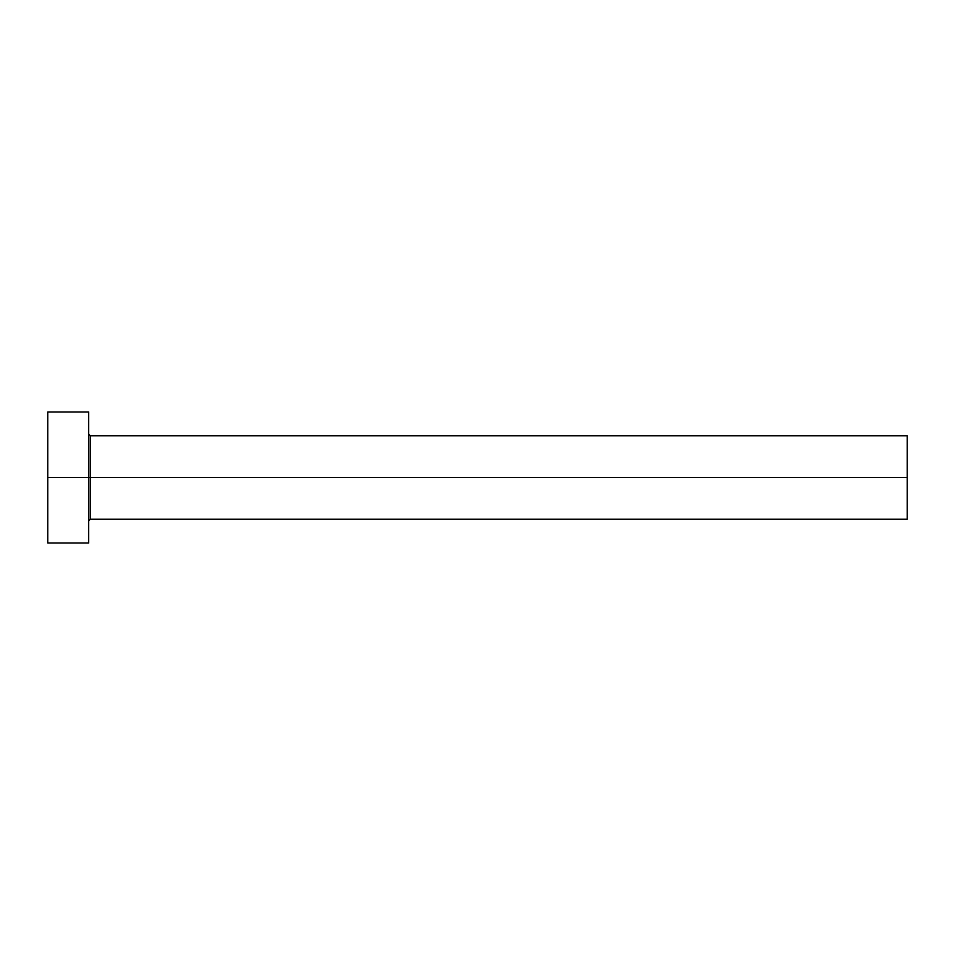 <?xml version="1.0" encoding="UTF-8"?>
<svg xmlns="http://www.w3.org/2000/svg" width="955" height="955" viewBox="0 0 955 955"><rect width="100%" height="100%" fill="white"/><g stroke="black" fill="none" stroke-linecap="round" stroke-linejoin="round"><path stroke-width="0.72" stroke-dasharray="4.78 3.58" d="M88.684 477.5L88.684 542.989L88.684 477.5L47.75 477.5L88.684 477.5L88.684 412.011L88.684 477.5M90.319 477.5L90.319 435.755L90.319 477.5L907.25 477.5L907.25 519.245L907.25 477.5L90.319 477.5L90.319 519.245L90.319 477.5M47.75 542.989L47.75 412.011L47.75 542.989M907.25 435.755L907.25 477.5L907.25 435.755"/><path stroke-width="1.43" d="M47.75 542.989L47.75 412.011L47.75 477.5L907.25 477.5L907.25 519.245L907.25 477.5L90.319 477.5L90.319 435.755L90.319 477.5L47.75 477.5L47.75 542.989L88.684 542.989L88.684 412.011L88.684 542.989M88.684 520.881L90.319 519.245L90.319 477.5L90.319 519.245L907.25 519.245M907.25 477.5L907.25 435.755L907.25 477.5M907.25 435.755L90.319 435.755L88.684 434.119M47.75 412.011L88.684 412.011"/></g></svg>
